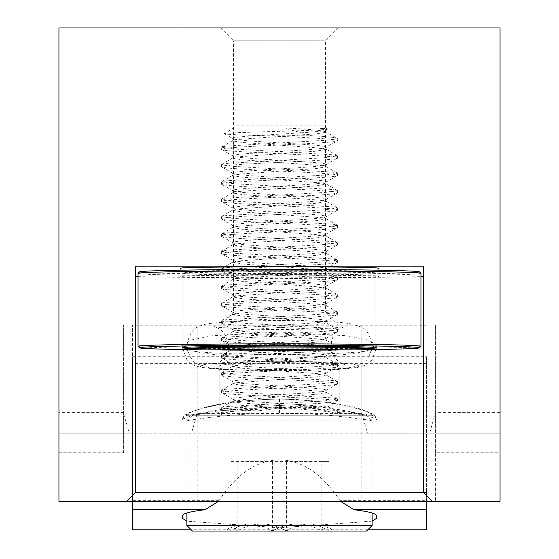 <?xml version="1.0" encoding="UTF-8"?>
<svg xmlns="http://www.w3.org/2000/svg" width="559" height="559" viewBox="0 0 559 559"><rect width="100%" height="100%" fill="white"/><g stroke="black" fill="none" stroke-linecap="round" stroke-linejoin="round"><path stroke-width="0.42" stroke-dasharray="2.79 2.1" d="M220.686 27.95L338.314 27.95L220.686 27.95L233.55 40.814L325.45 40.814L233.55 40.814L233.55 312.097L325.45 312.097L338.314 324.961L220.686 324.961L338.314 324.961M338.314 27.95L325.45 40.814L325.45 312.097L233.55 312.097L220.686 324.961M123.644 452.727L123.644 324.961L197.159 324.961L123.644 324.961L123.644 452.727L58.947 452.727L58.947 501.409L500.053 501.409L500.053 452.727L435.356 452.727L435.356 501.409L435.356 324.961L361.841 324.961L361.841 413.639L367.466 433.183L429.731 433.183L435.356 412.388L435.356 452.727M123.644 413.639L129.269 433.183L58.947 433.183L58.947 27.95L500.053 27.95L500.053 433.183L429.731 433.183M123.644 412.388L58.947 412.388L58.947 433.183L500.053 433.183L500.053 412.388L435.356 412.388M123.644 431.932L58.947 431.932L58.947 412.388M58.947 452.727L58.947 431.932M500.053 412.388L500.053 452.727M180.983 268.39L180.983 27.95L378.017 27.95L180.983 27.95L180.983 276.195C175.386 277.005 208.221 277.578 279.5 277.914C350.779 277.578 383.614 277.005 378.017 276.195L378.017 270.179M378.017 268.39L378.017 276.195M180.983 270.179L180.983 276.195M135.404 266.182L135.404 492.584L126.586 501.409M138.052 276.67L279.5 278.71L420.948 276.67M432.414 501.409L423.596 492.584L423.596 266.182M129.269 433.183L191.534 433.183L197.159 413.639L361.841 413.639M367.466 433.183L191.534 433.183M500.053 431.932L435.356 431.932M197.159 501.409L197.159 324.961L361.841 324.961L197.159 324.961L197.159 413.639M435.356 413.639L435.356 324.961L361.841 324.961L361.841 501.409M243.864 356.733C211.365 355.126 191.451 352.058 184.121 347.523L182.751 345.294L189.92 340.277L212.085 335.77L279.5 332.018L346.915 335.77L369.08 340.277L376.249 345.294L374.879 347.523C367.612 352.044 347.698 355.119 315.136 356.733L279.5 358.927L243.864 356.733L132.462 356.733L132.462 324.961L132.462 501.409M219.806 366.306C216.41 364.566 236.31 363.336 279.5 362.623C322.69 363.336 342.59 364.566 339.194 366.306L339.194 367.836C339.089 368.626 335.309 369.345 327.86 369.995L279.5 369.541L231.14 369.995C223.691 369.345 219.911 368.626 219.806 367.836L219.806 415.246L339.194 415.246L339.194 414.324L321.753 409.677L279.549 406.582L237.275 409.677L219.806 414.324L219.806 415.246M426.538 529.785L426.538 356.733L315.136 356.733M426.538 367.857L132.462 367.857L132.462 356.733M339.194 366.306L339.194 415.246M219.806 367.836L219.806 414.324M339.194 367.836L339.194 414.324M218.408 501.409L219.163 500.34C236.911 473.766 257.021 460.267 279.5 459.826C301.979 460.267 322.089 473.766 339.837 500.34L426.538 500.34L426.538 501.409M426.538 356.733L426.538 500.34M372.119 521.177L279.5 527.787L186.881 521.177M367.829 529.785L191.171 529.785M132.462 529.785L132.462 367.857M426.538 501.095L132.462 501.095M376.542 515.796L376.542 518.361M182.458 518.361L182.458 515.796M279.5 399.196C230.86 398.888 187.363 411.242 188.334 414.233L188.467 415.274L279.5 407.378L370.533 415.274L370.666 414.233C371.623 411.263 328.364 398.902 279.5 399.196L279.5 404.87C331.941 404.604 377.646 417.154 376.542 420.102A5.883 5.87 180 0 0 370.666 414.233M188.334 414.233A5.883 5.87 0 0 0 182.458 420.102C181.333 417.133 227.303 404.59 279.5 404.87M370.666 415.246A5.883 5.883 0 0 1 376.542 421.13C377.737 421.912 331.417 412.926 279.5 413.157C227.352 412.94 181.27 421.926 182.458 421.13A5.883 5.883 180 0 1 188.334 415.246M285.963 407.259L257.419 410.935L337.391 410.935L221.609 410.935L225.85 410.935L222.727 410.467L327.56 406.966L319.972 406.26L292.518 406.26L285.963 407.259M193.197 415.274L366.564 415.274L193.197 415.274M371.316 420.829L186.881 420.829L371.316 420.829M192.436 531.05L366.564 531.05M372.119 525.495L186.881 525.495M332.507 531.05L226.025 531.05L332.507 531.05M325.408 523.888L321.879 531.05C305.549 521.708 289.073 521.708 272.45 531.05C258.447 521.708 244.318 521.708 230.07 531.05L232.782 524.293L237.121 531.05C253.451 521.708 269.927 521.708 286.55 531.05C300.553 521.708 314.682 521.708 328.93 531.05L326.218 524.293L325.408 523.888M236.212 125.831L323.165 125.831L236.212 125.831M224.788 133.901C213.957 132.413 323.053 130.841 327.476 129.143C328.475 128.717 324.346 128.297 315.087 127.892L283.609 127.892L311.992 135.788L267.999 135.788C243.06 135.159 228.659 134.53 224.788 133.901L235.835 125.831M315.087 127.892C323.682 128.605 327.218 129.367 325.701 130.17C320.663 133.07 222.489 135.956 233.299 138.856C238.337 141.755 336.511 144.641 325.701 147.541C320.663 150.441 222.489 153.327 233.299 156.22C238.337 159.119 336.511 162.005 325.701 164.905C320.663 167.805 222.489 170.691 233.299 173.59C238.337 176.49 336.511 179.376 325.701 182.276C320.663 185.169 222.489 188.055 233.299 190.954C238.337 193.854 336.511 196.74 325.701 199.64C320.663 202.54 222.489 205.426 233.299 208.325C238.337 211.225 336.511 214.104 325.701 217.004C320.663 219.904 222.489 222.789 233.299 225.689C238.337 228.589 336.511 231.475 325.701 234.375C320.663 237.275 222.489 240.153 233.299 243.053C238.337 245.953 336.511 248.839 325.701 251.739C320.663 254.638 222.489 257.524 233.299 260.424C238.337 263.324 336.511 266.203 325.701 269.103C320.663 272.002 222.489 274.888 233.299 277.788C238.337 280.688 336.511 283.574 325.701 286.474C320.663 289.373 222.489 292.252 233.299 295.152C238.337 298.052 336.511 300.938 325.701 303.837C320.663 306.737 222.489 309.623 233.299 312.523C238.337 315.423 336.511 318.309 325.701 321.201C320.663 324.101 222.489 326.987 233.299 329.887C238.337 332.787 336.511 335.673 325.701 338.572C320.663 341.472 222.489 344.358 233.299 347.258C238.337 350.151 336.511 353.036 325.701 355.936C320.663 358.836 222.489 361.722 233.299 364.622C238.337 367.522 336.511 370.407 325.701 373.307C320.663 376.207 222.489 379.086 233.299 381.986C238.337 384.885 336.511 387.771 325.701 390.671C320.663 393.571 222.489 396.457 233.299 399.357C236.618 401.676 300.442 403.884 319.972 406.26M283.609 127.892C312.432 129.36 326.47 130.841 325.701 132.343L316.443 133.79L236.415 139.582L233.145 140.351L233.299 141.029L242.557 142.475L322.585 148.261L326.107 149.33L316.443 151.161L236.415 156.946L233.145 157.715L233.299 158.393L242.557 159.839L322.585 165.632L326.107 166.694L316.443 168.525L236.415 174.31L233.145 175.086L233.299 175.764L242.557 177.21L322.585 182.996L326.107 184.065L316.443 185.888L236.415 191.681L233.145 192.45L233.299 193.128L242.557 194.574L322.585 200.36L326.107 201.429L316.443 203.259L236.415 209.045L233.145 209.814L233.299 210.491L242.557 211.938L322.585 217.731L326.107 218.793L316.443 220.623L236.415 226.416L232.893 227.478L242.557 229.309L322.585 235.094L326.107 236.164L316.443 237.987L236.415 243.78L232.893 244.842L242.557 246.673L322.585 252.465L326.107 253.527L316.443 255.358L236.415 261.144L232.893 262.213L242.557 264.037L322.585 269.829L326.107 270.891L316.443 272.722L236.415 278.515L232.893 279.577L242.557 281.408L322.585 287.193L326.107 288.262L316.443 290.093L236.415 295.879L232.893 296.941L242.557 298.772L322.585 304.564L326.107 305.626L316.443 307.457L236.415 313.243L232.893 314.312L242.557 316.142L322.585 321.928L326.107 322.997L316.443 324.821L236.415 330.614L232.893 331.676L242.557 333.506L322.585 339.292L326.107 340.361L316.443 342.192L236.415 347.977L232.893 349.047L242.557 350.87L322.585 356.663L326.107 357.725L316.443 359.556L236.415 365.341L232.893 366.411L242.557 368.241L322.585 374.027L326.107 375.096L316.443 376.92L236.415 382.712L232.893 383.774L242.557 385.605L322.585 391.398L326.107 392.46L316.443 394.291L236.415 400.076L232.893 401.145L232.893 398.972L233.299 399.357M232.893 401.145L233.299 401.523C235.758 403.081 266.95 404.772 292.518 406.26M232.893 140.644L232.893 138.478L233.299 138.856M232.893 158.015L232.893 155.842L233.299 156.22M232.893 175.379L232.893 173.206L233.299 173.59M232.893 192.743L232.893 190.577L233.299 190.954M232.893 210.114L232.893 207.941L233.299 208.325M232.893 227.478L232.893 225.305L233.299 225.689M232.893 244.842L232.893 242.676L233.299 243.053M232.893 262.213L232.893 260.04L233.299 260.424M232.893 279.577L232.893 277.404L233.299 277.788M232.893 296.941L232.893 294.775L233.299 295.152M232.893 314.312L232.893 312.139L233.299 312.523M232.893 331.676L232.893 329.51L233.299 329.887M232.893 349.047L232.893 346.873L233.299 347.258M232.893 366.411L232.893 364.237L233.299 364.622M232.893 383.774L232.893 381.608L233.299 381.986M326.107 149.33L326.107 147.157L337.175 140.896L337.391 138.478L326.107 131.959L326.107 129.793L325.701 130.17M326.107 131.959L325.701 132.343M326.107 166.694L326.107 164.528L325.701 164.905M326.107 184.065L326.107 181.892L325.701 182.276M326.107 201.429L326.107 199.256L325.701 199.64M326.107 218.793L326.107 216.626L325.701 217.004M326.107 236.164L326.107 233.99L325.701 234.375M326.107 253.527L326.107 251.354L325.701 251.739M326.107 270.891L326.107 268.725L325.701 269.103M326.107 288.262L326.107 286.089L325.701 286.474M326.107 305.626L326.107 303.453L325.701 303.837M326.107 322.997L326.107 320.824L325.701 321.201M326.107 340.361L326.107 338.188L325.701 338.572M326.107 357.725L326.107 355.559L325.701 355.936M326.107 375.096L326.107 372.923L325.701 373.307M326.107 392.46L326.107 390.287L325.701 390.671M267.999 135.788C304.592 137.465 343.701 139.289 336.881 141.029C330.621 143.929 208.689 146.814 222.119 149.707C228.379 152.607 350.311 155.493 336.881 158.393C330.621 161.292 208.689 164.178 222.119 167.078C228.379 169.978 350.311 172.864 336.881 175.764C330.621 178.656 208.689 181.542 222.119 184.442C228.379 187.342 350.311 190.228 336.881 193.128C330.621 196.027 208.689 198.913 222.119 201.813C228.379 204.713 350.311 207.592 336.881 210.491C330.621 213.391 208.689 216.277 222.119 219.177C228.379 222.077 350.311 224.963 336.881 227.862C330.621 230.762 208.689 233.641 222.119 236.541C228.379 239.441 350.311 242.327 336.881 245.226C330.621 248.126 208.689 251.012 222.119 253.912C228.379 256.812 350.311 259.69 336.881 262.59C330.621 265.49 208.689 268.376 222.119 271.276C228.379 274.176 350.311 277.061 336.881 279.961C330.621 282.861 208.689 285.74 222.119 288.64C228.379 291.539 350.311 294.425 336.881 297.325C330.621 300.225 208.689 303.111 222.119 306.011C228.379 308.91 350.311 311.796 336.881 314.689C330.621 317.589 208.689 320.475 222.119 323.375C228.379 326.274 350.311 329.16 336.881 332.06C330.621 334.96 208.689 337.846 222.119 340.745C228.379 343.638 350.311 346.524 336.881 349.424C330.621 352.324 208.689 355.21 222.119 358.109C228.379 361.009 350.311 363.895 336.881 366.795C330.621 369.695 208.689 372.574 222.119 375.473C228.379 378.373 350.311 381.259 336.881 384.159C330.621 387.059 208.689 389.944 222.119 392.844C228.379 395.744 350.311 398.623 336.881 401.523C330.621 404.423 208.689 407.308 222.119 410.208L225.85 410.935M311.992 135.788C330.872 136.822 339.166 137.849 336.881 138.856L325.38 140.302L225.99 146.095L221.818 146.919L221.609 149.33L222.119 149.707M221.609 147.157L233.62 148.987L333.01 154.773L337.391 155.842L325.38 157.673L225.99 163.459L221.609 164.528L233.62 166.351L333.01 172.144L337.391 173.206L325.38 175.037L225.99 180.823L221.609 181.892L233.62 183.722L333.01 189.508L337.391 190.577L325.38 192.401L225.99 198.193L221.609 199.256L233.62 201.086L333.01 206.872L337.391 207.941L325.38 209.772L225.99 215.557L221.609 216.626L233.62 218.45L333.01 224.243L337.391 225.305L325.38 227.136L225.99 232.928L221.609 233.99L233.62 235.821L333.01 241.607L337.391 242.676L325.38 244.5L225.99 250.292L221.609 251.354L233.62 253.185L333.01 258.978L337.391 260.04L325.38 261.871L225.99 267.656L221.609 268.725L233.62 270.549L333.01 276.342L337.391 277.404L325.38 279.234L225.99 285.027L221.818 285.852L222.119 286.474L233.62 287.92L333.01 293.706L337.391 294.775L325.38 296.605L225.99 302.391L221.818 303.216L222.119 303.837L233.62 305.284L333.01 311.077L337.391 312.139L325.38 313.969L225.99 319.755L221.818 320.58L222.119 321.201L233.62 322.655L333.01 328.44L337.391 329.51L325.38 331.333L225.99 337.126L221.818 337.95L222.119 338.572L233.62 340.019L333.01 345.804L337.391 346.873L325.38 348.704L225.99 354.49L221.818 355.314L222.119 355.936L233.62 357.383L333.01 363.175L337.391 364.237L325.38 366.068L225.99 371.854L221.818 372.685L222.119 373.307L233.62 374.754L333.01 380.539L337.391 381.608L325.38 383.432L225.99 389.225L221.818 390.049L222.119 390.671L233.62 392.118L333.01 397.91L337.391 398.972L325.38 400.803L225.99 406.589L221.818 407.413L222.119 408.035C225.661 408.999 237.428 409.964 257.419 410.935M222.119 415.274L337.391 415.274L222.119 415.274M221.609 407.658L221.609 409.824L222.119 410.208M221.609 390.287L221.609 392.46L222.119 392.844M221.609 372.923L221.609 375.096L222.119 375.473M221.609 355.559L221.609 357.725L222.119 358.109M221.609 338.188L221.609 340.361L222.119 340.745M221.609 320.824L221.609 322.997L222.119 323.375M221.609 303.453L221.609 305.626L222.119 306.011M221.609 286.089L221.609 288.262L222.119 288.64M221.609 268.725L221.609 270.891L222.119 271.276M221.609 251.354L221.609 253.527L222.119 253.912M221.609 233.99L221.609 236.164L222.119 236.541M221.609 216.626L221.609 218.793L222.119 219.177M221.609 199.256L221.609 201.429L222.119 201.813M221.609 181.892L221.609 184.065L222.119 184.442M221.609 164.528L221.609 166.694L222.119 167.078M337.391 398.972L337.391 401.145L336.881 401.523M337.391 381.608L337.391 383.774L336.881 384.159M337.391 364.237L337.391 366.411L336.881 366.795M337.391 346.873L337.391 349.047L336.881 349.424M337.391 329.51L337.391 331.676L336.881 332.06M337.391 312.139L337.391 314.312L336.881 314.689M337.391 294.775L337.391 296.941L336.881 297.325M337.391 277.404L337.391 279.577L336.881 279.961M337.391 260.04L337.391 262.213L336.881 262.59M337.391 242.676L337.391 244.842L336.881 245.226M337.391 225.305L337.391 227.478L336.881 227.862M337.391 207.941L337.391 210.114L336.881 210.491M337.391 190.577L337.391 192.743L336.881 193.128M337.391 173.206L337.391 175.379L336.881 175.764M337.391 155.842L337.391 158.015L336.881 158.393M337.391 138.478L336.881 138.856M327.476 129.143L323.165 125.831M321.879 461.587L230.07 461.587L328.93 461.587L321.879 461.587L321.879 531.05M272.45 461.587L272.45 531.05M230.07 461.587L230.07 531.05M237.121 461.587L237.121 531.05M286.55 461.587L286.55 531.05M328.93 461.587L328.93 531.05M279.5 273.61A97.042 1.691 180 0 0 376.528 271.947A97.042 1.691 180 0 0 279.5 270.221A97.042 1.691 180 0 0 182.472 271.947A97.042 1.691 180 0 0 279.5 273.61M279.5 271.716A95.575 1.67 0 0 1 375.075 273.386A95.575 1.67 0 0 1 375.061 273.414A95.575 1.67 0 0 1 279.5 275.056A95.575 1.67 0 0 1 183.939 273.414A95.575 1.67 0 0 1 183.925 273.386A95.575 1.67 0 0 1 279.5 271.716M419.46 271.87A139.981 2.446 0 0 1 279.5 274.357A139.981 2.446 0 0 1 139.54 271.87M138.052 273.386A141.448 2.467 180 0 0 279.5 275.853A141.448 2.467 180 0 0 420.948 273.386M366.096 347.013A95.575 1.67 180 0 0 375.075 346.307A95.575 1.67 180 0 0 375.061 346.273A95.575 1.67 180 0 0 279.5 344.637A95.575 1.67 180 0 0 183.939 346.273A95.575 1.67 180 0 0 183.925 346.307A95.575 1.67 180 0 0 192.904 347.013M420.927 346.349A141.448 2.467 0 0 1 279.5 348.774A141.448 2.467 0 0 1 138.073 346.349M231.14 369.995A79.105 4.877 180 0 1 204.636 364.559A79.105 4.877 180 0 1 279.5 361.261A79.105 4.877 180 0 1 354.364 364.559A79.105 4.877 180 0 1 327.86 369.995M374.879 347.523A96.749 5.967 180 0 1 376.249 348.523A96.749 5.967 180 0 1 279.5 354.49A96.749 5.967 180 0 1 182.751 348.523A96.749 5.967 180 0 1 184.121 347.523M219.163 500.34L132.462 500.34M426.538 325.205L132.462 325.205M426.538 363.629L132.462 363.629M426.538 492.556L132.462 492.556M279.5 413.157L279.5 407.378M234.13 370.184L201.478 367.459L195.231 365.831L191.835 364.216L187.062 360.213L182.751 348.523L182.751 345.294M426.538 324.961L132.462 324.961M220.001 415.274L188.25 415.281L214.509 411.501C224.194 410.131 253.073 407.113 279.5 407.28C323.549 406.652 373.685 416.008 370.75 415.281L338.992 415.274M182.458 420.102C186.126 413.744 178.188 416.21 201.499 408.433C218.604 403.102 244.604 399.958 279.5 398.993C321.586 400.621 350.381 404.618 365.879 410.977C377.08 416.015 374.055 413.737 376.542 420.102M376.249 345.294L376.249 348.523L371.938 360.213L367.165 364.216L363.769 365.831L357.522 367.459L324.87 370.184M319.587 321.299C287.13 320.167 256.63 320.356 228.093 321.851C209.541 323.361 205.642 323.368 198.221 326.931C192.708 328.552 188.928 334.771 186.867 345.588C188.795 356.265 192.631 362.511 198.368 364.335L208.465 367.424C215.515 368.542 225.836 369.366 239.413 369.883C271.625 371.008 301.979 370.827 330.474 369.352C349.214 367.857 353.197 367.836 360.632 364.335C366.369 362.511 370.205 356.265 372.133 345.588C370.205 334.911 366.369 328.664 360.632 326.847L350.535 323.759C343.485 322.634 333.164 321.816 319.587 321.299M241.062 328.748C221.329 327.609 212.483 326.917 214.516 326.68C217.06 328.112 226.57 329.677 228.037 345.588C226.647 361.324 217.185 363.043 214.516 364.503C230.182 361.806 283.567 361.002 317.938 362.435C337.608 363.567 346.454 364.258 344.484 364.503C344.085 364.335 331.913 361.414 330.963 345.588C332.353 329.859 341.815 328.14 344.484 326.68C328.818 329.37 275.433 330.18 241.062 328.748M327.518 406.84L337.391 410.935L337.391 415.274M192.436 415.274L186.881 420.829L186.881 512.98M221.609 415.274L221.609 410.935L222.727 410.467M224.627 133.839L233.159 138.786M327.574 129.094L325.841 130.1M233.159 156.15L221.825 149.574M325.841 164.835L337.175 158.26M233.159 173.514L221.825 166.945M325.841 182.199L337.175 175.631M233.159 190.885L221.825 184.309M325.841 199.57L337.175 192.995M233.159 208.248L221.825 201.68M325.841 216.934L337.175 210.359M233.159 225.619L221.825 219.044M325.841 234.298L337.175 227.73M233.159 242.983L221.825 236.408M325.841 251.669L337.175 245.094M233.159 260.347L221.825 253.779M325.841 269.033L337.175 262.457M233.159 277.718L221.825 271.143M325.841 286.397L337.175 279.828M233.159 295.082L221.825 288.507M325.841 303.768L337.175 297.192M233.159 312.446L221.825 305.878M325.841 321.132L337.175 314.556M233.159 329.817L221.825 323.242M325.841 338.495L337.175 331.927M233.159 347.181L221.825 340.606M325.841 355.866L337.175 349.291M233.159 364.545L221.825 357.977M325.841 373.23L337.175 366.662M233.159 381.916L221.825 375.341M325.841 390.601L337.175 384.026M233.159 399.28L221.825 392.711M327.56 406.966L337.175 401.39M222.692 410.579L221.825 410.075M221.818 146.919L233.145 140.351M337.182 155.598L325.855 149.029M221.818 164.283L233.145 157.715M337.182 172.969L325.855 166.4M221.818 181.654L233.145 175.086M337.182 190.333L325.855 183.764M221.818 199.018L233.145 192.45M337.182 207.703L325.855 201.135M221.818 216.382L233.145 209.814M337.182 225.067L325.855 218.499M221.818 233.753L233.145 227.185M337.182 242.431L325.855 235.863M221.818 251.117L233.145 244.549M337.182 259.802L325.855 253.234M221.818 268.481L233.145 261.912M337.182 277.166L325.855 270.598M221.818 285.852L233.145 279.283M337.182 294.53L325.855 287.962M221.818 303.216L233.145 296.647M337.182 311.901L325.855 305.333M221.818 320.58L233.145 314.011M337.182 329.265L325.855 322.697M221.818 337.95L233.145 331.382M337.182 346.636L325.855 340.061M221.818 355.314L233.145 348.746M337.182 364L325.855 357.432M221.818 372.685L233.145 366.117M337.182 381.364L325.855 374.796M221.818 390.049L233.145 383.481M337.182 398.735L325.855 392.166M221.818 407.413L233.145 400.845M372.119 512.98L372.119 420.829L366.564 415.274M232.782 524.293L226.025 531.05M326.218 524.293L332.975 531.05M375.061 273.414L376.528 271.947M375.061 346.273L376.528 347.747M375.075 346.307L375.075 273.386M183.925 346.307L183.925 273.386M183.939 346.273L182.472 347.747M183.939 273.414L182.472 271.947"/><path stroke-width="0.84" d="M432.414 501.409L58.947 501.409L58.947 27.95L500.053 27.95L500.053 501.409L432.414 501.409L423.596 492.584L423.596 266.182L135.404 266.182L135.404 492.584L423.596 492.584M126.586 501.409L135.404 492.584M378.017 270.179L378.017 268.39C383.614 267.579 350.779 267.006 279.5 266.671C208.221 267.006 175.386 267.579 180.983 268.39L180.983 270.179M135.404 276.195L138.052 276.67M420.948 276.67L423.596 276.195M186.881 521.177L182.458 518.361L182.458 515.796C182.716 513.532 190.193 511.527 204.887 509.766L218.408 501.409M132.462 501.409L132.462 529.785L191.171 529.785M340.592 501.409L354.113 509.766C368.807 511.527 376.284 513.532 376.542 515.796L376.542 518.361L372.119 521.177M426.538 501.409L426.538 529.785L367.829 529.785M372.119 525.495L366.564 531.05L192.436 531.05L186.881 525.495L372.119 525.495L372.119 512.98M138.073 273.344L139.54 271.87A139.981 2.446 0 0 1 279.5 269.473A139.981 2.446 0 0 1 419.46 271.87L420.927 273.344A141.448 2.467 180 0 0 279.5 270.919A141.448 2.467 180 0 0 138.073 273.344A141.448 2.467 180 0 0 138.052 273.386L138.052 346.307A141.448 2.467 0 0 1 279.5 343.834A141.448 2.467 0 0 1 420.948 346.307A141.448 2.467 0 0 1 420.927 346.349L419.46 347.817A139.981 2.446 180 0 0 279.5 345.329A139.981 2.446 180 0 0 139.54 347.817A139.981 2.446 180 0 0 279.5 350.22A139.981 2.446 180 0 0 419.46 347.817M279.5 346.084A97.042 1.691 0 0 1 376.528 347.747A97.042 1.691 0 0 1 279.5 349.466A97.042 1.691 0 0 1 182.472 347.747A97.042 1.691 0 0 1 279.5 346.084M192.904 347.013A95.575 1.67 180 0 0 279.5 347.971A95.575 1.67 180 0 0 366.096 347.013M139.54 347.817L138.073 346.349A141.448 2.467 0 0 1 138.052 346.307M420.948 346.307L420.948 273.386A141.448 2.467 180 0 0 420.927 273.344M204.887 509.766L132.462 509.766M426.538 509.766L354.113 509.766M186.881 525.495L186.881 512.98"/></g></svg>
